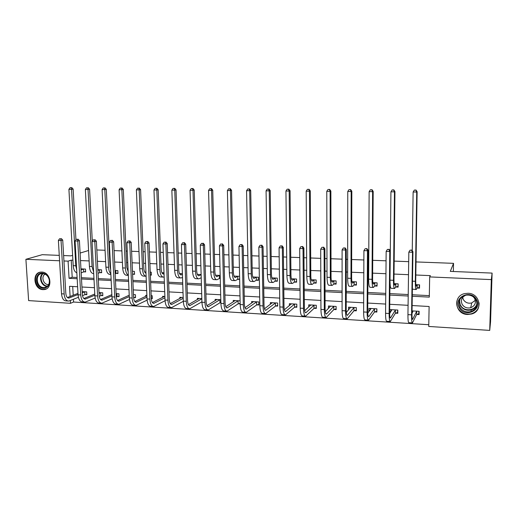 <?xml version="1.0" encoding="UTF-8"?>
<svg xmlns="http://www.w3.org/2000/svg" width="518" height="518" viewBox="0 0 518 518"><rect width="100%" height="100%" fill="white"/><g stroke="black" fill="none" stroke-linecap="round" stroke-linejoin="round"><path stroke-width="0.78" d="M41.835 272.073C51.004 272.079 53.121 289.057 44.056 289.588L42.936 289.62C33.741 289.53 31.734 272.494 40.916 272.092L41.835 272.073M468.078 293.272C480.199 293.324 483.242 311.065 471.678 313.999L467.508 314.491C455.108 314.309 452.544 296.05 464.627 293.602L468.078 293.272M416.019 261.933L453.535 263.338L450.304 271.38L492.1 273.09L490.552 321.853L489.717 330.4L428.749 326.457L429.118 306.501L412.127 305.542M73.433 299.313L73.588 302.033L428.781 324.728M73.588 302.033L70.493 303.308L28.619 300.602L25.9 259.304L59.583 260.774M459.123 301.191L459.686 302.337M96.834 249.967L105.076 250.272M109.266 250.434L109.725 250.447M114.07 250.608L121.892 250.906M126.068 251.062L127.26 251.107M131.598 251.269L138.979 251.547M143.156 251.703L145.098 251.774M149.424 251.936L156.358 252.195M160.522 252.35L163.248 252.454M167.567 252.616L174.035 252.862M178.186 253.017L181.721 253.147M186.027 253.308L192.01 253.535M196.147 253.69L200.518 253.852M204.811 254.014L210.295 254.221M214.42 254.377L219.658 254.571M223.931 254.733L228.898 254.914M233.009 255.07L239.141 255.303M243.402 255.458L247.824 255.627M251.923 255.782L258.981 256.047M263.222 256.203L267.087 256.345M271.173 256.501L279.183 256.805M283.411 256.96L286.694 257.083M290.76 257.239L299.767 257.575M303.975 257.731L306.65 257.834M310.703 257.983L320.733 258.359M324.922 258.514L326.975 258.592M331.002 258.747L342.1 259.162M346.264 259.317L347.669 259.369M351.677 259.518L363.876 259.978M368.013 260.133L368.738 260.159M372.727 260.308L386.065 260.807M394.172 261.111L408.696 261.655M453.347 271.503L453.535 263.338M72.714 286.486L73.206 295.254M416.848 314.458L419.081 314.588L419.14 311.305L412.043 310.891M395.59 313.183L397.785 313.312L397.824 310.055L389.73 309.583L389.698 312.833L390.106 312.853M374.715 311.933L376.871 312.063L376.89 308.832L368.939 308.365L368.952 311.59M354.208 310.709L356.326 310.832L356.332 307.634L348.523 307.174L348.517 309.945M334.058 309.505L336.143 309.628L336.137 306.449L328.464 306.002L328.47 308.411M314.271 308.32L316.31 308.443L316.297 305.29L308.754 304.849L308.767 306.973M294.82 307.155L296.827 307.271L296.795 304.15L289.387 303.723L289.407 305.614M275.699 306.008L277.674 306.125L277.635 303.03L270.351 302.609L270.377 304.319M256.909 304.888L258.851 305.005L258.799 301.929L251.638 301.515L251.664 303.069M240.106 300.841L233.236 300.44L233.268 301.864M238.435 303.781L240.171 303.885M220.797 299.715L215.151 299.385L215.184 300.693M220.273 302.693L220.875 302.732M201.832 298.601L197.358 298.342L197.397 299.559M183.197 297.513L179.856 297.319L179.895 298.452M169.269 299.644L169.159 296.691M164.879 296.445L162.646 296.315L162.684 297.371M151.288 298.569L152.305 298.627L152.188 295.7L151.172 295.642M146.879 295.389L145.707 295.325L145.752 296.315M133.819 297.52L135.548 297.623L135.425 294.723L133.489 294.613M129.189 294.36L129.086 295.279M117.359 296.536L119.056 296.639L118.926 293.758L116.103 293.596M101.152 295.564L102.829 295.668L102.687 292.812L99.009 292.592M85.205 294.613L86.856 294.71L86.7 291.874L82.194 291.615M412.27 296.238L429.292 297.125L429.675 276.916L430.348 275.628L415.812 275M408.514 274.689L394.03 274.061M385.949 273.718L372.643 273.141M368.667 272.973L367.942 272.941M363.811 272.759L351.644 272.235M347.649 272.067L346.251 272.008M342.094 271.827L331.028 271.348M327.007 271.179L324.961 271.089M320.784 270.908L310.781 270.48M306.74 270.305L304.072 270.189M299.87 270.007L290.889 269.619M286.836 269.444L283.56 269.308M279.344 269.127L271.348 268.777M267.275 268.602L263.422 268.441M259.188 268.259L252.149 267.955M248.064 267.78L243.648 267.586M239.4 267.405L233.281 267.139M229.176 266.964L224.229 266.751M219.962 266.569L214.737 266.343M210.619 266.168L205.147 265.928M200.867 265.747L196.51 265.559M192.379 265.378L186.409 265.125M182.116 264.938L178.587 264.782M174.443 264.607L167.987 264.329M163.682 264.141L160.962 264.025M156.812 263.85L149.89 263.552M145.571 263.364L143.628 263.28M139.471 263.099L132.096 262.781M127.771 262.6L126.586 262.548M122.41 262.367L114.607 262.03M110.276 261.843L109.816 261.823M105.633 261.642L97.41 261.292M89.128 260.936L80.504 260.56M72.889 260.237L71.225 260.166L72.19 277.227L77.098 277.48M81.436 277.706L93.965 278.347M98.291 278.574L111.111 279.234M115.43 279.455L128.555 280.134M132.867 280.355L146.296 281.047M150.596 281.268L164.342 281.98M168.635 282.2L182.712 282.925M186.992 283.145L201.398 283.89M205.665 284.11L220.422 284.868M224.676 285.088L239.789 285.865M244.023 286.085L259.505 286.881M263.727 287.101L279.584 287.917M283.786 288.137L300.032 288.973M304.215 289.186L320.869 290.048M325.026 290.261L342.087 291.142M346.225 291.356L363.72 292.256M367.832 292.469L385.761 293.395M389.847 293.602L408.229 294.548M412.289 294.761L429.325 295.636M417.275 288.053L419.522 288.163L419.574 284.835L415.844 284.66M395.894 287.011L398.102 287.121L398.141 283.825L394.14 283.637M390.067 283.443L389.963 286.726L390.391 286.745M374.896 285.994L377.065 286.098L377.091 282.834L372.843 282.634M354.28 284.991L356.41 285.094L356.416 281.857L351.929 281.643M334.026 284.006L336.117 284.11L336.111 280.898L331.384 280.678M314.128 283.042L316.181 283.139L316.161 279.96L311.214 279.726M294.574 282.09L296.594 282.187L296.561 279.034L291.394 278.788M275.362 281.157L277.344 281.255L277.298 278.127L271.931 277.875M256.475 280.238L258.424 280.335L258.372 277.234L252.797 276.968M239.588 276.347L233.994 276.081M237.904 279.338L239.653 279.422M220.182 275.434L215.514 275.207M219.651 278.451L220.26 278.477M201.126 274.534L197.345 274.352M182.401 273.646L179.481 273.51M168.408 275.958L168.305 272.986M164.005 272.779L161.914 272.682M150.349 275.084L151.373 275.129L151.256 272.177L150.233 272.131M145.921 271.924L144.755 272.092M132.802 274.229L134.538 274.313L134.415 271.387L132.472 271.29M128.153 271.089L128.037 271.678M116.272 273.426L117.974 273.51L117.839 270.603L115.009 270.467M99.993 272.636L101.677 272.721L101.534 269.833L97.837 269.658M83.981 271.859L85.632 271.937L85.483 269.075L80.957 268.861M492.1 273.09L491.323 279.61L489.717 330.4M59.266 255.38L42.282 254.681L25.9 259.304M63.623 255.555L70.908 255.853L72.617 255.335M80.096 253.069L88.578 250.498M63.941 260.962L68.085 261.143L69.069 278.328L77.169 278.749M71.225 260.166L68.085 261.143M429.675 276.916L491.323 279.61M81.507 278.975L94.03 279.629M98.355 279.856L111.176 280.529M115.495 280.75L128.613 281.436M132.925 281.662L146.348 282.362M150.647 282.588L164.394 283.301M168.68 283.527L182.757 284.259M187.03 284.486L201.437 285.237M205.704 285.457L220.461 286.227M224.708 286.448L239.821 287.237M244.056 287.458L259.531 288.267M263.746 288.487L279.603 289.316M283.799 289.536L300.045 290.384M304.228 290.598L320.875 291.472M325.032 291.686L342.087 292.579M346.225 292.793L363.707 293.706M367.819 293.92L385.748 294.852M389.834 295.066L408.21 296.024M77.616 286.758L69.522 286.305L70.105 296.477M70.338 300.563L70.493 303.308M408.074 305.316L389.737 304.286M385.657 304.06L367.767 303.056M363.668 302.823L346.218 301.845M342.087 301.612L325.058 300.654M320.907 300.421L304.293 299.488M300.123 299.255L283.909 298.342M279.72 298.109L263.889 297.222M259.68 296.982L244.231 296.115M240.002 295.882L224.916 295.033M220.674 294.794L205.944 293.965M201.69 293.725L187.302 292.923M183.035 292.676L168.985 291.893M164.705 291.653L150.978 290.876M146.685 290.637L133.281 289.886M128.976 289.646L115.883 288.908M111.564 288.668L98.77 287.95M94.451 287.704L81.941 287.004M72.19 277.227L69.069 278.328M390.922 310.897L389.698 312.833M390.313 286.247L389.963 286.726M370.221 309.855L368.92 311.59M419.541 286.83L419.25 287.367L419.289 284.822M417.107 284.809L416.317 286.13C415.902 286.15 415.701 284.317 415.721 280.633L417.126 191.718L416.718 192.016L415.326 281.306C415.294 286.836 415.591 289.581 416.213 289.543L417.048 288.131L417.327 284.732M419.25 287.367L417.048 288.131M415.792 190.087L414.355 190.074L415.792 190.087L416.718 192.016L413.124 191.99L412.25 250.706M412.373 289.135L416.012 289.536M413.124 191.99L414.355 190.074M415.954 189.97L417.126 191.718M418.855 311.286L418.816 313.668L416.627 314.543L416.679 311.26L412.613 319.392C412.186 319.438 411.978 317.644 411.998 314.012L412.937 251.69L412.509 252.26L411.57 314.847C411.545 320.299 411.849 322.986 412.49 322.908L416.627 314.543M419.107 313.053L418.816 313.668M413.118 310.949L412.004 313.461M411.564 250.2L410.094 250.149L411.564 250.2L412.509 252.26L408.831 252.136L407.944 314.633C407.925 320.072 408.242 322.759 408.909 322.682L412.263 322.895M408.831 252.136L410.094 250.149M411.739 249.974L412.937 251.69M459.285 307.77C452.855 297.507 470.81 288.74 476.489 299.514C482.918 309.939 464.801 318.473 459.285 307.77M475.874 299.669C473.361 295.914 469.832 294.451 465.293 295.286C459.447 297.617 457.672 301.625 459.958 307.31C462.587 311.201 466.245 312.632 470.94 311.59C476.489 309.155 478.133 305.18 475.874 299.669M475.31 300.349L471.723 302.946C468.175 303.729 465.41 302.648 463.429 299.708L462.645 297.41M473.348 296.859L474.585 298.439C476.346 302.739 475.051 305.834 470.707 307.731C467.068 308.527 464.232 307.414 462.192 304.396C460.437 300.175 461.687 297.092 465.935 295.143M458.203 298.005C456.216 301.379 456.157 304.837 458.022 308.372C461.298 313.228 465.863 314.996 471.704 313.675C476.845 311.739 479.305 308.139 479.085 302.868M475.887 305.97L476.534 305.484M42.437 273.09C46.057 273.595 48.388 275.887 49.437 279.966L49.456 280.083C49.786 285.178 47.766 287.904 43.389 288.254C34.933 288.137 33.91 272.319 42.437 273.09M43.68 287.581L44.561 287.555C48.083 286.758 49.657 284.246 49.294 280.018L49.275 279.908C48.31 276.133 46.154 274.016 42.8 273.549L42.049 273.562C34.712 273.892 36.318 287.516 43.68 287.581M48.686 284.524L48.006 284.544C43.259 284.537 40.935 276.314 45.079 274.151M40.462 272.151C32.2 273.795 34.926 289.329 43.46 289.374L46.335 288.882M398.115 286.078L397.966 283.819M395.7 283.799L394.742 285.101C394.23 285.114 393.971 283.301 393.965 279.649L394.949 191.55L394.457 191.841L393.473 280.309C393.486 285.787 393.874 288.513 394.645 288.481L395.661 287.089L395.933 283.722M397.934 286.337L395.661 287.089M393.563 189.931L392.152 189.925L393.563 189.931L394.457 191.841L390.928 191.815L390.009 280.147C390.028 285.619 390.43 288.338 391.226 288.312L394.392 288.468M390.928 191.815L392.152 189.925M393.764 189.815L394.949 191.55M377.072 285.243L377.02 282.828M374.682 282.802L373.562 284.091C372.954 284.097 372.63 282.297 372.604 278.678L373.187 191.382L372.604 191.673L372.028 279.325C372.073 284.758 372.552 287.458 373.465 287.438L374.663 286.065L374.922 282.731M377 285.327L374.663 286.065M371.756 189.782L370.37 189.769L371.756 189.782L372.604 191.673L369.14 191.647L368.628 279.17C368.68 284.596 369.172 287.296 370.111 287.27L373.167 287.425M369.14 191.647L370.37 189.769M371.989 189.666L373.187 191.382M390.935 309.654L390.915 311.577M397.649 310.049L397.623 312.412L395.363 313.273L395.396 310.017L390.449 318.013C389.925 318.058 389.659 316.278 389.653 312.678L390.287 250.939L389.763 251.502L389.128 313.5C389.141 318.9 389.542 321.568 390.332 321.503L395.363 313.273M391.912 309.712L389.653 313.578M388.856 249.462L387.419 249.411L388.856 249.462L389.763 251.502L386.156 251.379L385.573 313.286C385.586 318.68 386.001 321.348 386.816 321.277L390.054 321.484M386.156 251.379L387.419 249.411M389.07 249.236L390.287 250.939M370.228 308.443L370.215 309.894M376.826 308.832L376.806 311.176L374.475 312.024L374.501 308.793L368.706 316.666C368.078 316.699 367.754 314.931 367.722 311.363L368.071 250.2L367.456 250.751L367.113 312.173C367.158 317.528 367.65 320.176 368.583 320.118L374.475 312.024M371.089 308.495L367.761 313.183M366.589 248.737L365.177 248.685L366.589 248.737L367.456 250.751L363.921 250.634L363.623 311.965C363.675 317.314 364.18 319.956 365.138 319.904L368.259 320.098M363.921 250.634L365.177 248.685M366.835 248.517L368.071 250.2M354.04 281.831L352.764 283.093C352.059 283.1 351.683 281.306 351.631 277.719L351.832 191.22L351.165 191.511L350.977 278.36C351.062 283.747 351.625 286.428 352.674 286.415L354.034 285.068L354.286 281.76M356.41 284.343L354.034 285.068M350.349 189.633L348.99 189.627L350.349 189.633L351.165 191.511L347.766 191.485L347.636 278.211C347.727 283.586 348.303 286.266 349.372 286.253L352.324 286.396M347.766 191.485L348.99 189.627M350.615 189.523L351.832 191.22M333.767 280.873L332.336 282.116C331.546 282.122 331.112 280.342 331.041 276.787L330.866 191.064L330.115 191.349L330.303 277.415C330.419 282.75 331.067 285.418 332.245 285.405L333.773 284.078L334.019 280.801M336.117 283.398L333.773 284.078M329.338 189.491L328.004 189.478L329.338 189.491L330.115 191.349L326.78 191.323L327.026 277.266C327.149 282.595 327.81 285.256 329.008 285.25L331.857 285.392M326.78 191.323L328.004 189.478M329.636 189.374L330.866 191.064M313.85 279.934L312.27 281.157C311.396 281.157 310.91 279.39 310.813 275.867L310.276 190.902L309.453 191.187L310.004 276.489C310.152 281.779 310.878 284.421 312.186 284.421L313.869 283.113L314.109 279.862M316.174 282.465L313.869 283.113M308.709 189.348L307.401 189.335L308.709 189.348L309.453 191.187L306.177 191.161L306.786 276.34C306.941 281.624 307.679 284.265 309 284.265L311.758 284.401M306.177 191.161L307.401 189.335M309.039 189.238L310.276 190.902M349.883 307.258L349.883 308.365M356.326 309.971L353.962 310.794L353.969 307.595L347.358 315.345C346.646 315.371 346.264 313.617 346.205 310.081L346.277 249.475L345.571 250.019L345.506 310.878C345.59 316.181 346.173 318.81 347.241 318.764L353.962 310.794M350.634 307.297L346.309 312.509M344.742 248.025L343.356 247.98L344.742 248.025L345.571 250.019L342.1 249.909L342.087 310.671C342.171 315.967 342.767 318.596 343.861 318.551L346.866 318.738M342.1 249.909L343.356 247.98M345.027 247.805L346.277 249.475M329.901 306.086L329.901 306.947M336.143 308.806L333.812 309.583L333.806 306.41L326.411 314.044C325.608 314.063 325.168 312.322 325.09 308.819L324.89 248.769L324.1 249.307L324.307 309.602C324.43 314.86 325.09 317.469 326.295 317.43L333.812 309.583M330.536 306.125L325.272 311.687M323.31 247.326L321.95 247.28L323.31 247.326L324.1 249.307L320.694 249.19L320.946 309.401C321.069 314.653 321.743 317.256 322.973 317.223L325.867 317.404M320.694 249.19L321.95 247.28M323.627 247.112L324.89 248.769M310.263 304.94L310.269 305.601M316.31 307.66L314.012 308.398L313.992 305.251L305.84 312.768C304.953 312.781 304.454 311.053 304.357 307.575L303.898 248.07L303.03 248.601L303.496 308.346C303.652 313.565 304.39 316.155 305.724 316.122L314.012 308.398M310.787 304.972L304.629 310.768M302.272 246.639L300.939 246.594L302.272 246.639L303.03 248.601L299.689 248.491L300.2 308.152C300.356 313.358 301.113 315.948 302.46 315.915L305.257 316.097M299.689 248.491L300.939 246.594M302.622 246.432L303.898 248.07M290.967 303.813L290.967 304.319M296.82 306.533L294.554 307.232L294.522 304.118L285.645 311.512C284.673 311.525 284.123 309.803 284.006 306.358L283.294 247.384L282.349 247.908L283.068 307.122C283.255 312.289 284.071 314.86 285.528 314.84L294.554 307.232M291.388 303.839L284.376 309.79M281.63 245.966L280.316 245.927L281.63 245.966L282.349 247.908L279.066 247.798L279.83 306.928C280.018 312.089 280.853 314.659 282.323 314.64L285.017 314.808M279.066 247.798L280.316 245.927M282.012 245.765L283.294 247.384M271.995 302.706L272.002 303.088M277.667 305.426L275.434 306.093L275.388 302.998L265.805 310.282C264.756 310.288 264.161 308.579 264.018 305.167L263.073 246.717L262.043 247.228L263.008 305.911C263.228 311.04 264.115 313.591 265.689 313.584L275.434 306.093M272.313 302.719L264.491 308.78M261.363 245.305L260.075 245.267L261.363 245.305L262.043 247.228L258.825 247.125L259.829 305.724C260.049 310.839 260.955 313.39 262.542 313.384L265.138 313.545M258.825 247.125L260.075 245.267M261.771 245.105L263.073 246.717M258.838 304.331L256.637 304.966L256.578 301.897L246.322 309.071C245.195 309.071 244.548 307.381 244.392 303.995L243.207 246.056L242.113 246.562L243.311 304.726C243.557 309.809 244.522 312.348 246.205 312.341L256.637 304.966M253.567 301.625L244.962 307.75M241.459 244.658L240.197 244.619L241.459 244.658L242.113 246.562L238.953 246.458L240.184 304.539C240.436 309.615 241.414 312.147 243.117 312.147L245.61 312.309M238.953 246.458L240.197 244.619M241.9 244.457L243.207 246.056M240.158 303.302L238.157 303.859L238.092 300.816L227.175 307.886C225.977 307.88 225.291 306.196 225.11 302.842L223.705 245.409L222.539 245.908L223.964 303.567C224.236 308.599 225.265 311.124 227.065 311.124L238.157 303.859M235.14 300.55L225.79 306.708M221.918 244.023L220.674 243.984L221.918 244.023L222.539 245.908L219.438 245.804L220.895 303.38C221.173 308.411 222.216 310.929 224.029 310.936L226.431 311.085M219.438 245.804L220.674 243.984M222.384 243.829L223.705 245.409M220.869 302.531L219.988 302.771L219.91 299.754L208.365 306.721C207.096 306.708 206.365 305.037 206.164 301.709L204.552 244.774L203.315 245.267L204.953 302.421C205.251 307.414 206.352 309.919 208.255 309.932L219.988 302.771M217.016 299.488L206.947 305.665M202.726 243.402L201.502 243.356L202.726 243.402L203.315 245.267L200.265 245.163L201.936 302.24C202.247 307.226 203.354 309.725 205.27 309.745L207.589 309.887M200.265 245.163L201.502 243.356M203.218 243.207L204.552 244.774M201.839 298.815L189.879 305.568C188.546 305.555 187.769 303.898 187.555 300.595L185.729 244.153L184.427 244.638L186.279 301.301C186.603 306.248 187.769 308.734 189.769 308.754L201.923 301.813M199.197 298.452L188.442 304.623M183.871 242.787L182.673 242.748L183.871 242.787L184.427 244.638L181.436 244.535L183.314 301.12C183.644 306.067 184.822 308.547 186.836 308.573L189.064 308.709M181.436 244.535L182.673 242.748M184.389 242.592L185.729 244.153M183.223 298.336L171.711 304.442C170.312 304.422 169.496 302.777 169.263 299.501L167.236 243.538L165.877 244.017L167.923 300.194C168.279 305.108 169.503 307.575 171.6 307.601L183.32 301.314M181.669 297.423L170.254 303.58M165.339 242.184L164.167 242.146L165.339 242.184L165.877 244.017L162.937 243.92L165.015 300.019C165.371 304.921 166.608 307.388 168.719 307.42L170.862 307.556M162.937 243.92L164.167 242.146M165.889 241.99L167.236 243.538M164.931 297.792L153.852 303.334C152.389 303.308 151.534 301.677 151.282 298.426L149.067 242.936L147.643 243.408L149.89 299.113C150.265 303.982 151.547 306.429 153.742 306.468L165.054 300.751M164.426 296.419L152.383 302.551M147.138 241.589L145.985 241.55L147.138 241.589L147.643 243.408L144.755 243.311L147.028 298.938C147.41 303.801 148.705 306.248 150.906 306.287L152.972 306.416M144.755 243.311L145.985 241.55M147.708 241.401L149.067 242.936M152.286 298.103L151.282 298.349M146.957 297.196L136.292 302.247C134.771 302.214 133.871 300.589 133.605 297.371L131.203 242.34L129.727 242.806L132.155 298.044C132.556 302.875 133.903 305.309 136.182 305.348L147.112 300.129M146.898 295.765L134.809 301.528M129.247 241.006L128.114 240.967L129.247 241.006L129.727 242.806L126.884 242.715L129.345 297.876C129.753 302.7 131.099 305.134 133.398 305.173L135.379 305.303M126.884 242.715L128.114 240.967M129.837 240.825L131.203 242.34M135.528 297.118L133.618 297.565M129.286 296.568L119.03 301.172C117.444 301.139 116.511 299.527 116.233 296.335L113.649 241.757L112.115 242.217L114.724 296.995C115.151 301.787 116.55 304.208 118.92 304.254L129.487 299.462M129.228 295.215L117.534 300.511M111.661 240.436L110.548 240.397L111.661 240.436L112.115 242.217L109.324 242.126L111.959 296.833C112.387 301.612 113.792 304.034 116.181 304.079L118.085 304.202M109.324 242.126L110.548 240.397M112.276 240.255L113.649 241.757M119.036 296.154L117.049 296.607L116.913 293.732L116.123 294.069M111.914 295.901L102.046 300.123C100.408 300.084 99.443 298.478 99.145 295.312L96.387 241.187L94.807 241.641L97.591 295.966C98.031 300.718 99.482 303.121 101.942 303.172L112.166 298.763M116.278 296.95L117.049 296.607M111.856 294.632L100.544 299.514M94.373 239.873L93.279 239.834L94.373 239.873L94.807 241.641L92.055 241.55L94.865 295.804C95.318 300.55 96.775 302.946 99.242 303.004L101.075 303.121M92.055 241.55L93.279 239.834M95.008 239.692L96.387 241.187M294.282 279.008L292.553 280.219C291.602 280.212 291.064 278.457 290.948 274.961L290.067 190.754L289.167 191.032L290.067 275.576C290.248 280.821 291.051 283.443 292.476 283.45L294.308 282.161L294.541 278.937M296.587 281.546L294.308 282.161M288.448 189.206L287.166 189.199L288.448 189.206L289.167 191.032L285.949 191.006L286.901 275.434C287.089 280.665 287.904 283.288 289.348 283.294L292.003 283.424M285.949 191.006L287.166 189.199M288.811 189.096L290.067 190.754M275.045 278.101L273.18 279.293C272.151 279.28 271.568 277.544 271.426 274.074L270.215 190.598L269.237 190.877L270.474 274.682C270.687 279.875 271.568 282.485 273.109 282.498L275.09 281.229L275.317 278.03M277.337 280.646L275.09 281.229M268.557 189.07L267.294 189.057L268.557 189.07L269.237 190.877L266.077 190.851L267.366 274.54C267.586 279.726 268.473 282.329 270.033 282.342L272.597 282.472M266.077 190.851L267.294 189.057M268.952 188.96L270.215 190.598M256.145 277.208L254.144 278.38C253.043 278.367 252.408 276.638 252.247 273.206L250.712 190.456L249.67 190.728L251.23 273.802C251.47 278.956 252.421 281.539 254.073 281.559L256.196 280.309L256.416 277.143M258.411 279.752L256.196 280.309M249.022 188.934L247.779 188.928L249.022 188.934L249.67 190.728L246.562 190.702L248.174 273.659C248.426 278.807 249.385 281.391 251.055 281.41L253.529 281.533M246.562 190.702L247.779 188.928M249.436 188.83L250.712 190.456M234.596 276.113L234.149 276.45M237.561 276.334L235.437 277.486C234.259 277.467 233.579 275.757 233.398 272.345L231.552 190.307L230.445 190.579L232.317 272.934C232.588 278.043 233.605 280.614 235.366 280.639L237.626 279.403L237.84 276.262M239.64 278.917L237.626 279.403M229.824 188.805L228.606 188.792L229.824 188.805L230.445 190.579L227.396 190.553L229.319 272.798C229.591 277.901 230.62 280.465 232.401 280.491L234.79 280.607M227.396 190.553L228.606 188.792M230.27 188.694L231.552 190.307M216.382 275.252L215.728 275.673M219.289 275.466L217.042 276.606C215.792 276.586 215.074 274.883 214.873 271.503L212.73 190.164L211.551 190.43L213.727 272.086C214.025 277.149 215.112 279.701 216.977 279.733L219.367 278.516L219.574 275.401M220.26 278.308L219.367 278.516M210.962 188.669L209.764 188.662L210.962 188.669L211.551 190.43L208.553 190.41L210.781 271.95C211.085 277.013 212.173 279.558 214.057 279.591L216.362 279.701M208.553 190.41L209.764 188.662M211.435 188.565L212.73 190.164M198.478 274.404L197.617 274.903M201.133 274.715L198.957 275.744C197.643 275.718 196.879 274.028 196.665 270.674L194.224 190.022L192.987 190.287L195.454 271.244C195.785 276.275 196.931 278.807 198.899 278.839L201.224 277.739M192.431 188.546L191.252 188.533L192.431 188.546L192.987 190.287L190.048 190.268L192.56 271.115C192.89 276.133 194.043 278.665 196.024 278.697L198.252 278.807M190.048 190.268L191.252 188.533M192.923 188.442L194.224 190.022M180.866 273.575L179.817 274.126M182.427 274.359L181.177 274.896C179.798 274.864 178.988 273.187 178.755 269.865L176.042 189.886L174.747 190.145L177.493 270.422C177.842 275.414 179.053 277.926 181.119 277.965L182.524 277.37M174.21 188.416L173.051 188.41L174.21 188.416L174.747 190.145L171.853 190.125L174.644 270.292C175 275.272 176.217 277.784 178.296 277.829L180.439 277.933M171.853 190.125L173.051 188.41M174.734 188.319L176.042 189.886M163.546 272.759L162.315 273.355M164.044 273.944L163.688 274.061C162.244 274.022 161.402 272.358 161.15 269.062L158.165 189.75L156.812 190.009L159.829 269.619C160.211 274.566 161.474 277.059 163.63 277.104L164.161 276.936M156.306 188.293L155.167 188.287L156.306 188.293L156.812 190.009L153.969 189.989L157.025 269.489C157.407 274.43 158.683 276.923 160.858 276.968L162.924 277.072M153.969 189.989L155.167 188.287M156.844 188.196L158.165 189.75M145.934 272.248L145.098 272.591M151.353 274.682L150.343 274.896M145.972 273.206C144.742 272.708 144.03 271.063 143.836 268.272L140.592 189.614L139.18 189.873L142.463 268.823C142.813 273.413 144.023 275.9 146.102 276.282M138.701 188.17L137.581 188.163L138.701 188.17L139.18 189.873L136.383 189.853L139.705 268.693C140.113 273.595 141.446 276.075 143.706 276.126L145.694 276.224M136.383 189.853L137.581 188.163M139.264 188.073L140.592 189.614M134.525 273.88L132.602 274.275M128.186 271.853L126.806 267.502L123.31 189.484L121.847 189.737L125.375 268.039C125.641 271.84 126.625 274.236 128.334 275.239M121.387 188.053L120.286 188.047L121.387 188.053L121.847 189.737L119.095 189.718L122.669 267.916C123.096 272.779 124.482 275.233 126.832 275.291L128.341 275.369M119.095 189.718L120.286 188.047M121.976 187.956L123.31 189.484M117.955 273.09L115.954 273.491L115.818 270.584L115.028 270.882M115.164 273.789L115.954 273.491M110.651 269.716L110.049 266.738L106.313 189.355L104.798 189.607L108.573 267.269C108.767 270.338 109.531 272.539 110.852 273.873M104.364 187.937L103.283 187.93L104.364 187.937L104.798 189.607L102.091 189.588L105.905 267.152C106.358 271.969 107.796 274.411 110.23 274.475L110.884 274.508M102.091 189.588L103.283 187.93M104.973 187.84L106.313 189.355M101.657 272.313L99.683 272.695L99.534 269.813L97.876 270.409M98.025 273.303L99.683 272.695M92.288 241.226L89.595 189.232L88.028 189.478L92.042 266.517L93.641 272.177M87.62 187.82L86.551 187.814L87.62 187.82L88.028 189.478L85.366 189.459L89.42 266.394C89.86 271.037 91.297 273.465 93.719 273.685M85.366 189.459L86.551 187.814M88.248 187.723L89.595 189.232M102.804 295.202L100.842 295.636L100.693 292.78L99.048 293.466M94.839 295.215L85.347 299.087C83.651 299.041 82.647 297.449 82.343 294.308L79.416 240.624L77.784 241.071L80.737 294.949C81.203 299.663 82.705 302.052 85.237 302.111L95.144 298.044M99.242 296.309L100.842 295.636M94.775 294.01L83.838 298.523M77.376 239.316L76.295 239.284L77.376 239.316L77.784 241.071L75.078 240.98L78.056 294.794C78.529 299.501 80.037 301.884 82.589 301.942L84.35 302.059M75.078 240.98L76.295 239.284M78.03 239.141L79.416 240.624M85.612 271.549L83.663 271.918L83.508 269.056L81.015 269.91M81.171 272.792L83.663 271.918M75.945 239.776L73.148 189.102L71.536 189.348L75.777 265.773L76.69 270.02M71.147 187.704L70.098 187.697L71.147 187.704L71.536 189.348L68.913 189.329L73.193 265.65C73.543 269.625 74.76 272.008 76.839 272.805M68.913 189.329L70.098 187.697M71.795 187.613L73.148 189.102M86.83 294.263L84.887 294.677L84.732 291.848L82.258 292.832M78.043 294.509L68.913 298.064C67.172 298.018 66.136 296.438 65.812 293.317L62.73 240.067L61.046 240.514L64.154 293.959C64.646 298.633 66.194 301.003 68.81 301.068L78.412 297.3M82.498 295.649L84.887 294.677M84.732 291.848L85.056 291.776M77.978 293.363L67.405 297.539M60.658 238.772L59.596 238.74L60.658 238.772L61.046 240.514L58.385 240.423L61.525 293.797C62.018 298.465 63.578 300.835 66.2 300.906L67.89 301.01M58.385 240.423L59.596 238.74M61.338 238.597L62.73 240.067M415.326 281.306L412.496 281.177M412.742 319.211L412.347 319.185M411.57 314.847L407.944 314.633M476.955 304.37C476.055 307.122 474.164 308.974 471.283 309.932C466.627 310.962 463.001 309.55 460.398 305.691L459.427 300.278M460.049 299.048C459.349 301.223 459.563 303.347 460.696 305.413C464.206 312.354 476.333 310.606 476.942 302.978M47.274 286.396L47.06 286.383C41.369 286.37 38.17 276.813 42.767 273.549M43.272 273.595C38.759 276.703 41.828 286.033 47.365 286.046L47.643 286.053M394.852 284.991L394.476 284.971M393.473 280.309L390.009 280.147M373.692 283.981L373.245 283.955M372.028 279.325L368.628 279.17M390.611 317.838L390.125 317.812M389.128 313.5L385.573 313.286M368.887 316.492L368.317 316.459M367.113 312.173L363.623 311.965M352.907 282.983L352.395 282.964M350.977 278.36L347.636 278.211M332.498 282.012L331.921 281.986M330.303 277.415L327.026 277.266M312.451 281.054L311.81 281.021M310.004 276.489L306.786 276.34M347.572 315.171L346.918 315.132M345.506 310.878L342.087 310.671M326.644 313.876L325.913 313.83M324.307 309.602L320.946 309.401M306.099 312.6L305.29 312.555M303.496 308.346L300.2 308.152M285.923 311.35L285.036 311.299M283.068 307.122L279.83 306.928M266.11 310.127L265.151 310.068M263.008 305.911L259.829 305.724M246.646 308.916L245.616 308.857M243.311 304.726L240.184 304.539M227.525 307.731L226.431 307.666M223.964 303.567L220.895 303.38M208.735 306.572L207.576 306.501M204.953 302.421L201.936 302.24M190.268 305.426L189.044 305.348M186.279 301.301L183.314 301.12M172.118 304.299L170.836 304.221M167.923 300.194L165.015 300.019M154.28 303.192L152.939 303.114M149.89 299.113L147.028 298.938M136.739 302.111L135.34 302.02M132.155 298.044L129.345 297.876M119.49 301.036L118.039 300.952M114.724 296.995L111.959 296.833M102.525 299.987L101.023 299.896M97.591 295.966L94.865 295.804M292.754 280.115L292.048 280.083M290.067 275.576L286.901 275.434M273.4 279.189L272.636 279.157M270.474 274.682L267.366 274.54M254.377 278.283L253.561 278.244M251.23 273.802L248.174 273.659M235.684 277.389L234.816 277.35M232.317 272.934L229.319 272.798M217.301 276.515L216.382 276.47M213.727 272.086L210.781 271.95M199.229 275.647L198.264 275.602M195.454 271.244L192.56 271.115M181.462 274.799L180.445 274.754M177.493 270.422L174.644 270.292M163.986 273.97L162.924 273.918M159.829 269.619L157.025 269.489M142.463 268.823L139.705 268.693M125.375 268.039L122.669 267.916M108.573 267.269L105.905 267.152M92.042 266.517L89.42 266.394M85.839 298.951L84.285 298.86M80.737 294.949L78.056 294.794M75.777 265.773L73.193 265.65M69.425 297.934L67.819 297.837M64.154 293.959L61.525 293.797M471.678 313.999L471.749 313.662M472.558 309.44L472.656 308.929M476.974 304.098C476.12 306.986 474.223 308.929 471.283 309.932L470.94 311.59M470.707 307.731L471.723 302.946M46.743 286.784L44.561 287.555M285.645 311.512L285.301 311.493M265.805 310.282L265.436 310.256M246.322 309.071L245.927 309.052M227.175 307.886L226.754 307.86M208.365 306.721L207.925 306.688M189.879 305.568L189.413 305.542M171.711 304.442L171.225 304.416M153.852 303.334L153.341 303.302M136.292 302.247L135.761 302.214M119.03 301.172L118.473 301.139M102.046 300.123L101.47 300.084M273.18 279.293L272.844 279.273M254.144 278.38L253.781 278.36M235.437 277.486L235.049 277.467M217.042 276.606L216.634 276.586M198.957 275.744L198.53 275.725M181.177 274.896L180.724 274.87M163.688 274.061L163.215 274.035M85.347 299.087L84.751 299.048M68.913 298.064L68.305 298.025"/></g></svg>
